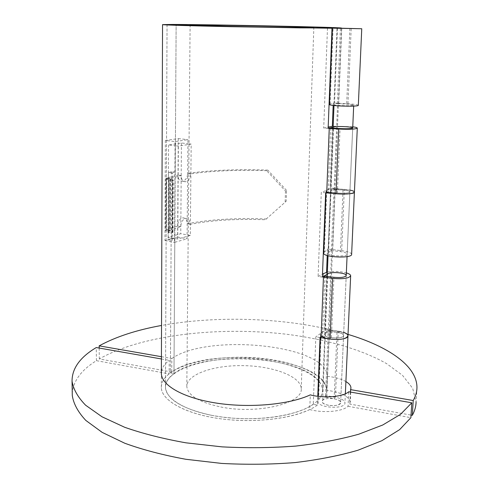 <?xml version="1.0" encoding="UTF-8"?>
<svg xmlns="http://www.w3.org/2000/svg" width="489" height="489" viewBox="0 0 489 489"><rect width="100%" height="100%" fill="white"/><g stroke="black" fill="none" stroke-linecap="round" stroke-linejoin="round"><path stroke-width="0.37" stroke-dasharray="2.44 1.83" d="M72.262 393.773C73.02 381.237 81.07 370.21 96.412 360.68L169.151 373.865L169.218 360.326C164.249 364.122 161.633 368.241 161.376 372.691M169.151 373.865C163.876 378.052 161.266 382.612 161.321 387.532C161.492 399.929 183.308 412.991 216.59 418.199C249.806 423.437 289.152 419.574 309.751 409.55L310.295 394.874M309.751 409.55C323.37 413.315 342.441 411.64 348.07 406.298L348.736 391.762M348.07 406.298L410.894 417.685M96.412 360.68L96.266 347.551M161.419 358.963L169.218 360.326M161.425 356.701L171.822 358.51L171.749 371.982C208.314 345.368 326.536 357.759 326.756 390.283C341.175 392.294 349.005 396.279 350.252 402.233L349.831 404.067L411.053 415.1M171.822 358.51C208.491 332.862 327.049 344.892 327.324 376.292L326.756 390.283M327.324 376.292C335.038 377.166 341.23 378.926 345.906 381.573M350.381 392.05L349.831 404.067M416.952 387.765L416.078 402.111L412.667 388.272L402.496 375.32L386.628 363.651C361.328 349.274 325.582 339.225 286.682 334.262C218.436 326.218 141.847 334.806 99.304 358.926L171.749 371.982M99.188 348.064L99.304 358.926M348.021 334.397C293.443 318.015 220.172 314.739 161.535 325.454M328.143 128.356L323.706 128.063L328.192 127.061M326.744 192.446L331.029 190.667L333.565 127.03L333.125 127.171M333.168 126.193L352.758 126.81M322.385 277.061L318.101 276.511L322.502 274.091M321.114 336.866L325.332 333.632L327.709 273.889L327.282 274.219M327.367 271.97C333.73 270.992 340.057 271.297 346.34 272.886M325.65 192.807L321.279 192.403L318.101 276.511M320.044 337.52L315.821 336.866L313.272 404.33L317.428 405.088L317.771 396.286M327.483 28.136L323.706 128.063M354.415 192.14L354.421 192.061C354.935 189.335 330.808 187.8 326.762 190.276L321.279 192.403M358.321 105.282C357.82 104.67 354.366 104.169 347.972 103.79L338.694 103.283L337.361 103.619L346.677 104.126C351.035 104.389 353.376 104.725 353.712 105.141C354.36 106.26 333.639 105.685 334.024 104.597L337.624 103.228L334.17 188.393L331.029 190.667C333.749 188.968 350.271 190.019 349.898 191.877C348.84 193.118 344.672 193.503 337.379 193.045L328.107 192.189L326.725 192.904M347.954 335.888L347.96 335.754C348.565 330.888 325.209 328.535 321.2 333.009L315.821 336.866M351.622 254.317C351.181 252.709 347.875 251.499 341.695 250.692L332.728 249.647L331.414 250.582L340.411 251.627C344.623 252.183 346.872 253.009 347.166 254.103C347.71 257.061 327.667 256.199 328.113 253.29L331.695 249.524L328.449 329.543L325.332 333.632C328.021 330.57 344.018 332.184 343.59 335.497C342.52 337.71 338.461 338.461 331.408 337.758L322.447 336.383L321.084 337.679M172.354 172.99L168.454 172.703L168.418 180.099L168.913 179.689L172.538 179.365L173.265 179.811L172.311 180.392L168.418 180.099L168.167 232.648L172.018 233.008L172.354 172.99L175.227 171.994L176.138 24.542L173.974 373.559L174.811 238.797L171.981 240.221L172.018 233.008L172.959 232.251L169.726 230.625L180.814 226.56C180.961 222.373 182.525 219.653 185.496 218.394C188.289 218.351 189.818 220.337 190.068 224.359C211.59 220.227 236.7 218.693 265.386 219.75L286.193 201.26L265.386 219.75M313.272 404.33C297.336 415.632 258.901 421.579 224.243 417.319C189.53 413.126 165.563 399.935 165.484 387.331C165.447 382.325 168.277 377.734 173.974 373.559L170.41 372.911L171.132 238.357L174.811 238.797M324.812 276.132L322.447 336.383M317.428 405.088C301.022 417.123 260.46 423.602 223.675 419.171C186.829 414.806 161.401 400.833 161.321 387.532C161.284 382.215 164.31 377.337 170.41 372.911C187.965 360.344 226.914 354.629 262.177 358.406C297.422 362.135 326.542 375.448 326.762 390.711C326.756 394.018 325.393 397.257 322.667 400.43L322.214 401.518C321.713 406.121 341.09 407.245 340.637 402.575C340.387 400.852 338.229 399.574 334.164 398.749L325.478 397.196L328.162 330.937L329.47 329.696L343.724 332.331M330.625 127.977L328.107 192.189M285.148 201.939L285.472 190.991L286.523 190.355L286.193 201.26M266.529 218.993C236.401 217.825 209.989 219.402 187.281 223.73C187.091 219.879 185.502 217.911 182.507 217.819C179.549 218.779 177.917 221.511 177.611 226.016L166.431 229.971L170.148 230.368L170.416 178.363L166.657 178.039L177.959 175.062C178.075 179.206 179.652 181.272 182.684 181.26C185.643 180.294 187.324 177.66 187.727 173.363C210.667 170.16 237.361 169.078 267.801 170.111L266.658 170.685L285.472 190.991M286.523 190.355L267.801 170.111M190.068 224.359L187.281 223.73M180.814 226.56L177.611 226.016M266.658 170.685C237.666 169.738 212.293 170.795 190.545 173.852C190.313 177.862 188.699 180.49 185.71 181.743C182.88 181.89 181.376 179.805 181.199 175.496L170.154 178.656L166.535 178.98L165.832 178.54L166.657 178.039L166.431 229.971L165.612 230.631L166.309 231.199L169.885 230.753L170.154 178.656L172.538 179.365L172.244 231.664L168.656 232.11L166.309 231.199L166.535 178.98L168.913 179.689L168.815 232.238L168.167 232.648L168.13 239.854L171.132 238.357M181.199 175.496L177.959 175.062M190.545 173.852L187.727 173.363M168.13 239.854L171.981 240.221M175.227 171.994L171.492 171.657L168.454 172.703M171.492 171.657L170.41 372.911L173.974 373.559C202.776 350.943 297.697 355.203 318.382 380.521M190.294 235.466L177.727 239.023L168.118 237.214L180.759 233.718L187.098 234.885L187.91 143.735L181.437 142.99L168.552 144.964L175.074 145.728L174.481 242.385L187.067 238.791L187.098 234.885L190.294 235.466L191.175 144.108L187.91 143.735L187.947 139.665L175.099 141.59L175.074 145.728L178.363 146.119L191.175 144.108M177.727 239.023L178.363 146.119M181.437 142.99L180.759 233.718M168.118 237.214L168.552 144.964M165.355 140.477L164.952 240.57L177.605 237.024L178.277 138.583L165.355 140.477L175.099 141.59M164.952 240.57L174.481 242.385M177.605 237.024L187.067 238.791M178.277 138.583L187.947 139.665M328.559 252.605L331.029 190.667L330.582 191.175C330.161 193.338 350.491 194.084 349.898 191.877C349.592 191.065 347.3 190.441 343.027 190.007L333.901 189.176L335.222 188.491L349.977 190.099M327.538 192.171L326.084 191.034L329.898 188.008L332.343 126.254M334.17 188.393L329.898 188.008M321.896 336.353L320.521 334.36L324.317 328.92L326.566 272.141M327.227 255.496L327.483 249.035L323.681 253.027M329.47 329.696L326.774 395.705L335.436 397.245C341.395 398.456 344.568 400.326 344.947 402.869C345.619 409.709 317.165 408.052 317.923 401.316L318.608 399.696C321.261 396.646 322.587 393.529 322.593 390.344C322.569 387.111 321.273 383.969 318.718 380.919M333.168 105.416L333.266 102.99L329.445 104.444M331.695 249.524L327.483 249.035M322.667 400.43L325.332 333.632L324.879 334.543C324.403 338.394 344.079 339.403 343.59 335.497C343.315 334.048 341.114 332.972 336.988 332.269L328.162 330.937M328.449 329.543L324.317 328.92M337.624 103.228L333.266 102.99M341.756 28.191L338.694 103.283M335.222 188.491L332.728 249.647M337.361 103.619L340.411 28.246M326.774 395.705L325.478 397.196M331.414 250.582L333.901 189.176M328.62 405.326C324.58 404.489 322.447 403.217 322.214 401.518C321.811 396.848 341.059 397.942 340.637 402.575C339.568 405.228 335.558 406.145 328.62 405.326M220.71 406.964C257.465 414.623 303.321 403.333 301.224 388.7C301.108 376.475 273.461 366.114 243.699 365.644C213.938 364.977 186.578 374.274 186.816 386.506C187.794 395.436 199.09 402.258 220.71 406.964M211.37 415.289C181.987 408.706 166.688 399.385 165.484 387.331C165.245 370.222 203.173 357.667 243.595 358.584C284.017 359.219 322.33 373.235 322.593 390.344L321.86 394.403L319.665 398.394L315.992 402.239L310.882 405.864L304.396 409.177L296.634 412.099L287.734 414.562L277.868 416.5L267.251 417.863L256.102 418.608L244.683 418.718L233.247 418.193L222.061 417.038L211.37 415.289M323.522 273.363L318.608 399.696M329.231 126.749L324.354 252.11M331.408 337.758L333.908 277.3M170.105 178.473L169.842 230.515L166.119 230.117L166.346 178.149L170.105 178.473M172.574 232.703L172.874 180.16M168.98 179.866L168.729 232.342M337.379 193.045L340.038 128.589M343.027 190.007L340.411 251.627M330.118 104.102L333.076 28.124M337.508 28.228L334.47 104.34M347.972 103.79L351.188 28.405M335.436 397.245L338.26 331.016M341.695 250.692L344.317 189.31M349.886 28.417L346.677 104.126M336.988 332.269L334.164 398.749M161.321 387.532L161.37 373.51L161.321 387.532M350.906 388.156L350.252 402.233M167.042 24.707L165.484 387.331L167.042 24.707M346.224 275.558L340.637 402.575L346.224 275.484M182.507 217.819L185.496 218.394M182.684 181.26L185.71 181.743M165.832 178.54L165.612 230.631M169.995 178.558L169.726 230.625M172.959 232.251L173.265 179.811M168.815 232.238L169.072 179.787M347.166 254.103L352.71 127.941M330.582 191.175L328.113 253.29M322.593 390.344L337 27.971L322.593 390.344M326.762 390.711L341.518 28.191M320.521 334.36L320.411 337.3M318.119 396.328L317.923 401.316M345.356 393.792L344.947 402.869M326.084 191.034L326.022 192.69M333.987 105.514L334.024 104.597M353.669 106.082L353.712 105.141M324.879 334.543L327.19 276.438M347.056 256.609L352.71 127.971M328.015 255.729L333.088 128.136M301.224 388.7L313.84 27.512M186.816 386.506L190.111 25.116"/><path stroke-width="0.73" d="M161.376 372.691L161.37 373.51C161.541 385.479 183.43 398.107 216.829 403.162C250.16 408.248 289.647 404.537 310.295 394.874C323.962 398.523 343.095 396.921 348.736 391.762L411.787 402.802L400.515 414.336L382.753 424.996L358.773 434.201C339.928 439.464 318.865 443.431 295.57 446.102C271.45 447.906 246.927 448.162 222 446.86L186.022 442.832C163.21 438.798 142.776 433.621 124.719 427.3L102.018 416.787L85.612 405.216C77.812 397.178 73.289 389.152 72.048 381.145C72.03 368.376 80.104 357.178 96.266 347.551L161.419 358.963M72.262 393.773L72.286 395.509C73.533 403.804 78.044 412.105 85.819 420.424L102.177 432.386L124.799 443.254C142.788 449.782 163.149 455.125 185.875 459.287L221.713 463.425C246.542 464.752 270.973 464.471 295.008 462.588C318.217 459.807 339.213 455.687 357.997 450.222L381.909 440.681L399.635 429.635L410.894 417.685L411.787 402.802M345.906 381.573C349.195 383.535 350.87 385.625 350.919 387.844L350.381 392.05M411.053 415.1L412.325 415.326C414.745 410.919 415.992 406.512 416.078 402.111M350.497 389.611L413.217 400.528L412.325 415.326M161.535 325.454C136.584 329.983 115.795 336.787 99.163 345.864L99.188 348.064M413.217 400.528C415.638 396.273 416.879 392.019 416.952 387.765C417.258 365.87 387.93 346.328 348.021 334.397M99.163 345.864L161.425 356.701M328.192 127.061L333.168 126.193M333.125 127.171L328.143 128.356L332.019 28.24L231.15 26.65C193.259 25.838 167.165 25.018 167.042 24.707L172.287 24.45L162.544 24.627C162.648 24.957 190.337 25.825 230.563 26.687L332.019 28.24M352.758 126.81C355.662 127.207 357.172 127.635 357.294 128.087C355.76 129.237 349.556 129.554 338.688 129.041L329.238 128.424L330.625 127.977L340.038 128.589C347.434 128.937 351.658 128.717 352.71 127.941C353.058 126.755 336.298 125.966 333.565 127.03M322.502 274.091L327.367 271.97M327.282 274.219L322.385 277.061L325.65 192.807L326.744 192.446M346.34 272.886C349.128 273.736 350.57 274.677 350.662 275.71C349.103 278.375 343.076 279.262 332.569 278.369L323.443 277.196L324.812 276.132L333.908 277.3C341.053 277.905 345.161 277.3 346.224 275.484C346.634 272.77 330.417 271.389 327.709 273.889M317.771 396.286L320.044 337.52L321.114 336.866M329.238 128.424L326.725 192.904L336.035 193.766C346.744 194.445 352.875 193.876 354.421 192.061C355.307 194.634 333.254 194.732 327.538 192.171M323.443 277.196L321.084 337.679L330.081 339.066C340.442 340.106 346.401 338.999 347.96 335.754C348.73 340.307 327.355 340.821 321.896 336.353M349.977 190.099C352.832 190.698 354.311 191.352 354.421 192.061L357.294 128.136M326.566 272.141L327.227 255.496M318.718 380.919L318.382 380.521M340.417 28.203L361.756 28.741L332.404 28.154L337 27.971C336.493 27.188 211.523 24.56 176.138 24.542L172.287 24.45C209.824 24.481 340.778 27.237 341.518 28.062L337.062 28.246L357.074 28.649L340.411 28.246M332.343 126.254L333.168 105.416M323.681 253.027L323.675 253.125C322.991 257.385 352.441 258.657 351.622 254.317L354.415 192.14M343.724 332.331C346.475 333.345 347.887 334.488 347.96 335.754L350.656 275.82M329.445 104.444L329.445 104.481C328.84 106.07 359.293 106.92 358.321 105.282L361.756 28.747M227.116 26.32L190.111 25.116C187.898 24.383 313.846 26.803 313.84 27.494C316.719 27.91 267.232 27.262 227.116 26.32M217.104 26.339L167.042 24.707C165.019 23.71 335.986 26.993 337 27.971L300.13 27.879L217.104 26.339M332.569 278.369L330.081 339.066M338.688 129.041L336.035 193.766M72.286 395.509L72.048 381.145M350.919 387.844L350.906 388.156M162.544 24.627L161.37 373.51M332.404 28.154L329.445 104.481M320.411 337.3L318.119 396.328M347.954 335.888L345.356 393.792M326.022 192.69L323.675 253.125M346.224 275.558L347.056 256.609M352.71 127.971L353.669 106.082M327.19 276.438L328.015 255.729M333.088 128.136L333.987 105.514"/></g></svg>
